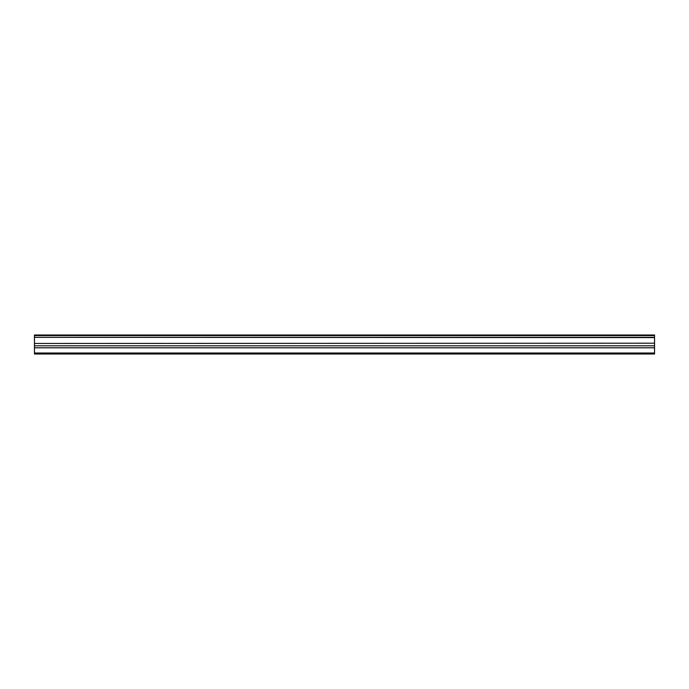 <?xml version="1.0" encoding="UTF-8"?>
<svg xmlns="http://www.w3.org/2000/svg" width="689" height="689" viewBox="0 0 689 689"><rect width="100%" height="100%" fill="white"/><g stroke="black" fill="none" stroke-linecap="round" stroke-linejoin="round"><path stroke-width="1.03" d="M34.45 337.343L34.45 335L654.55 335L654.55 337.343L34.45 337.343L654.55 337.601L654.55 343.2L34.45 343.458L654.55 343.2M34.45 337.601L34.45 343.2M34.45 343.458L34.45 354L654.55 354L654.55 343.458M34.45 353.001L654.55 353.001M34.45 347.799L654.55 347.799M654.55 335.595L34.45 335.595M34.45 345.8L654.55 345.8"/></g></svg>
